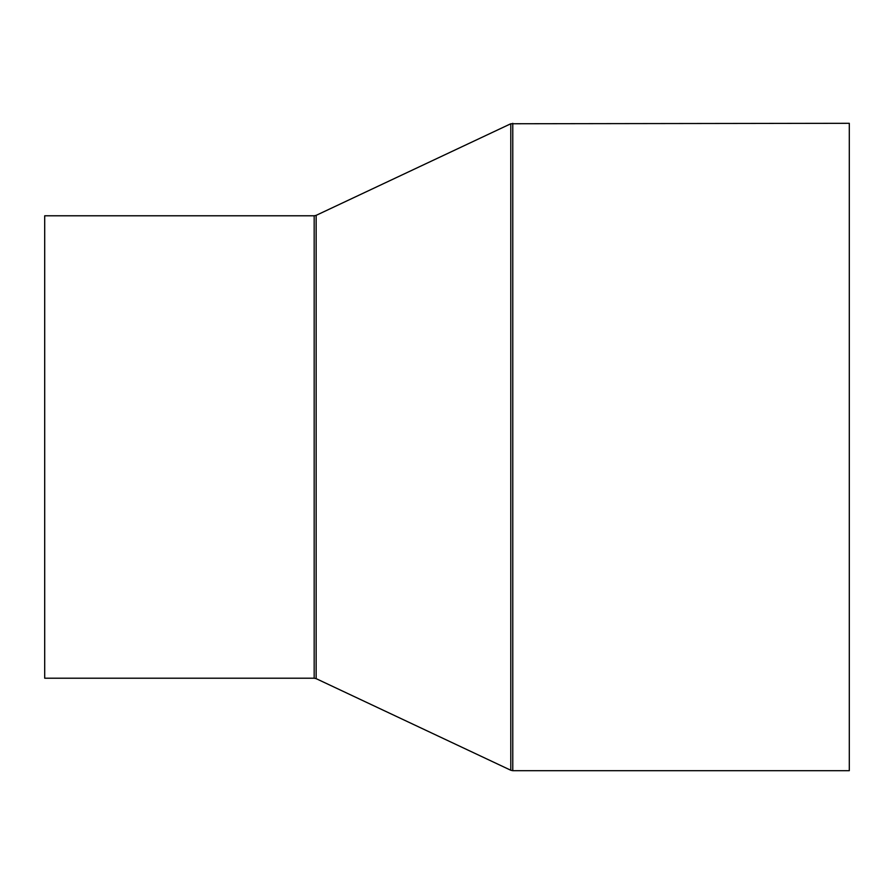 <?xml version="1.0" encoding="UTF-8"?>
<svg xmlns="http://www.w3.org/2000/svg" width="894" height="894" viewBox="0 0 894 894"><rect width="100%" height="100%" fill="white"/><g stroke="black" fill="none" stroke-linecap="round" stroke-linejoin="round"><path stroke-width="1.34" d="M44.7 678.211L44.7 215.789L314.174 215.789L314.174 678.211L44.7 678.211M512.776 123.305L512.776 770.695L849.3 770.695L849.3 123.305L510.798 123.752L510.798 770.248L316.152 678.647L316.152 215.353L314.174 215.789M512.776 770.695L510.798 770.248M316.152 215.353L510.798 123.752M316.152 678.647L314.174 678.211"/></g></svg>
